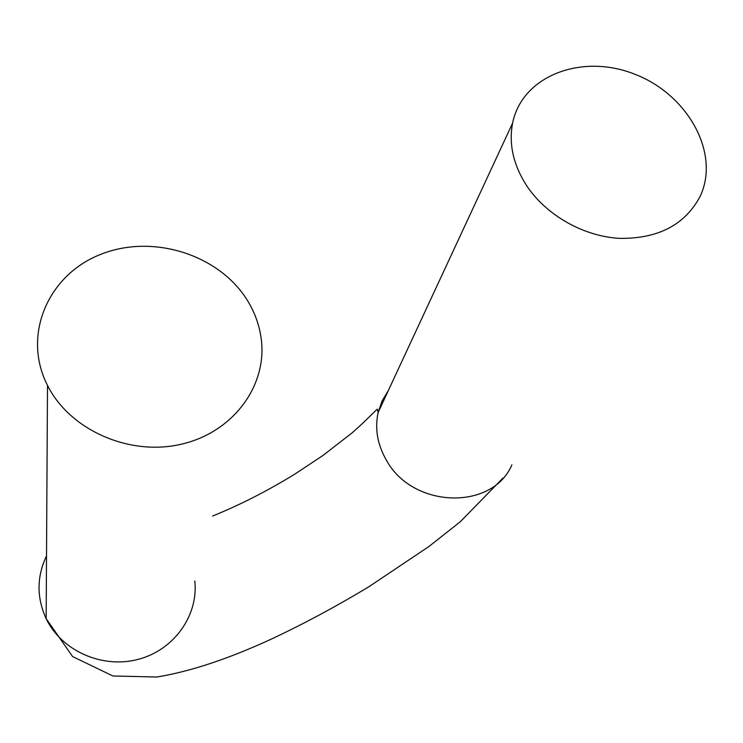 <?xml version="1.0" encoding="UTF-8"?>
<svg xmlns="http://www.w3.org/2000/svg" width="743" height="743" viewBox="0 0 743 743"><rect width="100%" height="100%" fill="white"/><g stroke="black" fill="none" stroke-linecap="round" stroke-linejoin="round"><path stroke-width="1.11" d="M526.425 185.341C513.237 164.602 508.63 143.854 512.614 123.087C522.069 75.749 581.927 53.022 634.736 74.207C687.851 94.463 720.608 153.439 700.092 196.449C684.888 224.99 657.908 238.958 619.17 238.354C582.949 236.2 545.854 214.913 526.425 185.341M248.738 302.633C221.507 255.611 154.321 233.33 101.559 254.041C48.462 274.046 21.603 334.879 47.506 385.413C69.861 430.197 129.644 456.471 181.45 444.175C233.413 432.25 267.471 385.394 261.239 339.003C259.567 326.214 255.406 314.085 248.738 302.633M511.89 464.867C492.368 510.924 412.439 508.509 386.36 460.112C377.425 444.528 374.676 428.665 378.122 412.523L382.078 400.941L388.348 390.521M194.815 580.97C198.576 615.232 174.243 649.939 138.282 659.329C102.413 668.997 61.548 650.924 46.15 618.659C36.556 597.502 36.676 576.605 46.521 555.959M512.614 123.087L378.122 412.523L377.342 409.142C374.871 411.018 366.076 420.687 351.81 433.104L322.908 455.505L294.952 474.034C267.526 490.9 240.091 504.887 212.647 516.004M47.506 385.413L46.15 618.659L72.61 656.571L112.89 675.981L156.736 677.022C190.171 671.588 228.519 658.874 271.789 638.878C304.444 623.516 336.876 606.093 369.076 586.617L428.822 546.579L460.242 521.781L502.881 478.158"/></g></svg>
